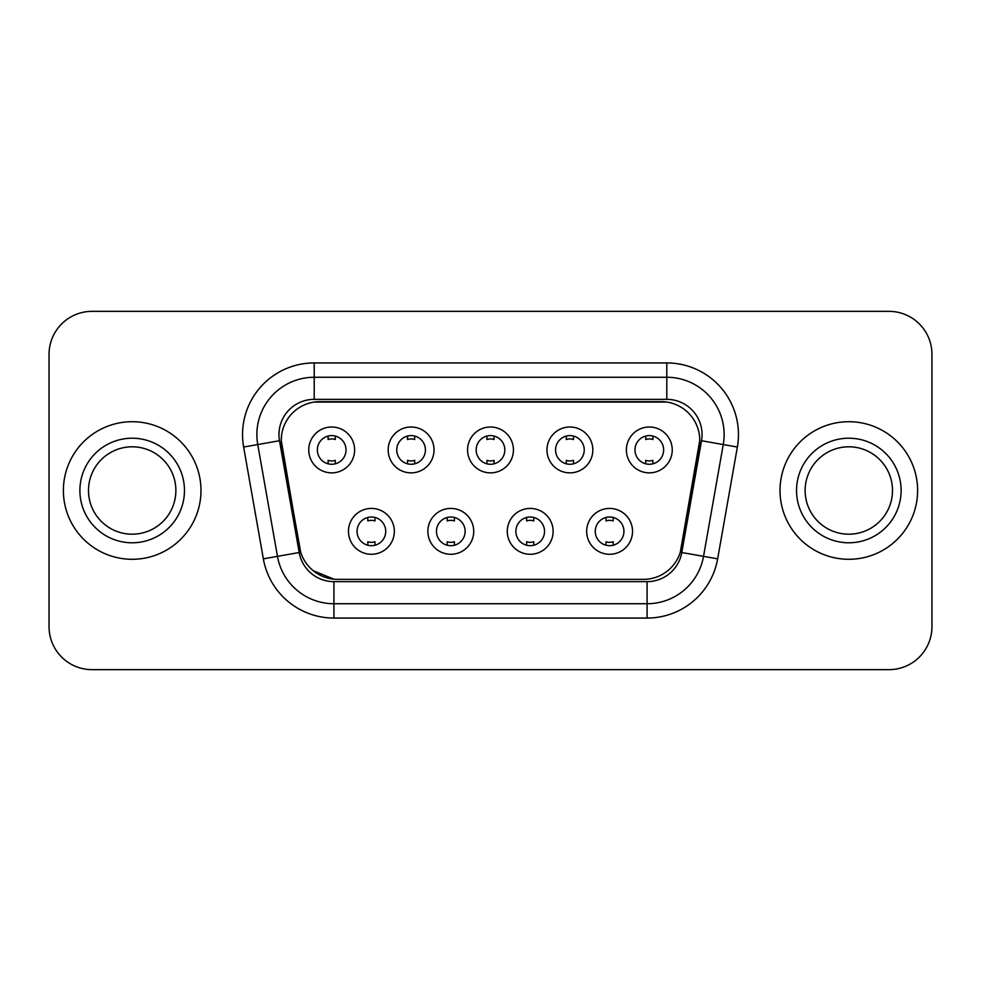 <?xml version="1.0" encoding="UTF-8"?>
<svg xmlns="http://www.w3.org/2000/svg" width="981" height="981" viewBox="0 0 981 981"><rect width="100%" height="100%" fill="white"/><g stroke="black" fill="none" stroke-linecap="round" stroke-linejoin="round"><path stroke-width="1.47" d="M473.725 531.346A22.931 22.931 0 0 1 450.794 554.277A22.931 22.931 0 0 1 427.863 531.346A22.931 22.931 0 0 1 450.794 508.416A22.931 22.931 0 0 1 473.725 531.346M436.471 531.346A14.335 14.335 0 0 0 450.794 545.681A14.335 14.335 0 0 0 465.129 531.346A14.335 14.335 0 0 0 450.794 517.012A14.335 14.335 0 0 0 436.471 531.346M553.137 531.346A22.931 22.931 0 0 1 530.206 554.277A22.931 22.931 0 0 1 507.275 531.346A22.931 22.931 0 0 1 530.206 508.416A22.931 22.931 0 0 1 553.137 531.346M515.871 531.346A14.335 14.335 0 0 0 530.206 545.681A14.335 14.335 0 0 0 544.529 531.346A14.335 14.335 0 0 0 530.206 517.012A14.335 14.335 0 0 0 515.871 531.346M632.537 531.346A22.931 22.931 0 0 1 609.606 554.277A22.931 22.931 0 0 1 586.675 531.346A22.931 22.931 0 0 1 609.606 508.416A22.931 22.931 0 0 1 632.537 531.346M595.271 531.346A14.335 14.335 0 0 0 609.606 545.681A14.335 14.335 0 0 0 623.941 531.346A14.335 14.335 0 0 0 609.606 517.012A14.335 14.335 0 0 0 595.271 531.346M394.325 531.346A22.931 22.931 0 0 1 371.394 554.277A22.931 22.931 0 0 1 348.463 531.346A22.931 22.931 0 0 1 371.394 508.416A22.931 22.931 0 0 1 394.325 531.346M357.059 531.346A14.335 14.335 0 0 0 371.394 545.681A14.335 14.335 0 0 0 385.729 531.346A14.335 14.335 0 0 0 371.394 517.012A14.335 14.335 0 0 0 357.059 531.346M434.031 449.936A22.931 22.931 0 0 1 411.1 472.867A22.931 22.931 0 0 1 388.169 449.936A22.931 22.931 0 0 1 411.1 427.005A22.931 22.931 0 0 1 434.031 449.936M396.765 449.936A14.335 14.335 0 0 0 411.1 464.271A14.335 14.335 0 0 0 425.435 449.936A14.335 14.335 0 0 0 411.1 435.601A14.335 14.335 0 0 0 396.765 449.936M513.431 449.936A22.931 22.931 0 0 1 490.5 472.867A22.931 22.931 0 0 1 467.569 449.936A22.931 22.931 0 0 1 490.5 427.005A22.931 22.931 0 0 1 513.431 449.936M476.165 449.936A14.335 14.335 0 0 0 490.5 464.271A14.335 14.335 0 0 0 504.835 449.936A14.335 14.335 0 0 0 490.5 435.601A14.335 14.335 0 0 0 476.165 449.936M592.831 449.936A22.931 22.931 0 0 1 569.9 472.867A22.931 22.931 0 0 1 546.969 449.936A22.931 22.931 0 0 1 569.9 427.005A22.931 22.931 0 0 1 592.831 449.936M555.565 449.936A14.335 14.335 0 0 0 569.9 464.271A14.335 14.335 0 0 0 584.235 449.936A14.335 14.335 0 0 0 569.9 435.601A14.335 14.335 0 0 0 555.565 449.936M672.243 449.936A22.931 22.931 0 0 1 649.312 472.867A22.931 22.931 0 0 1 626.381 449.936A22.931 22.931 0 0 1 649.312 427.005A22.931 22.931 0 0 1 672.243 449.936M634.977 449.936A14.335 14.335 0 0 0 649.312 464.271A14.335 14.335 0 0 0 663.634 449.936A14.335 14.335 0 0 0 649.312 435.601A14.335 14.335 0 0 0 634.977 449.936M354.619 449.936A22.931 22.931 0 0 1 331.688 472.867A22.931 22.931 0 0 1 308.757 449.936A22.931 22.931 0 0 1 331.688 427.005A22.931 22.931 0 0 1 354.619 449.936M317.366 449.936A14.335 14.335 0 0 0 331.688 464.271A14.335 14.335 0 0 0 346.023 449.936A14.335 14.335 0 0 0 331.688 435.601A14.335 14.335 0 0 0 317.366 449.936M300.713 552.254L281.829 447.054A38.7 38.7 0 0 1 319.941 401.634L661.059 401.634A38.7 38.7 0 0 1 699.171 447.054L681.476 547.386A38.7 38.7 0 0 1 643.364 579.366L337.636 579.366A38.7 38.7 0 0 1 299.524 547.386L281.24 440.42M63.385 490.5A68.793 68.793 0 0 0 132.177 559.293A68.793 68.793 0 0 0 200.982 490.5A68.793 68.793 0 0 0 132.177 421.707A68.793 68.793 0 0 0 63.385 490.5A68.793 68.793 0 0 0 132.177 559.293A68.793 68.793 0 0 0 200.982 490.5A68.793 68.793 0 0 0 132.177 421.707A68.793 68.793 0 0 0 63.385 490.5M780.018 490.5A68.793 68.793 0 0 0 848.823 559.293A68.793 68.793 0 0 0 917.615 490.5A68.793 68.793 0 0 0 848.823 421.707A68.793 68.793 0 0 0 780.018 490.5A68.793 68.793 0 0 0 848.823 559.293A68.793 68.793 0 0 0 917.615 490.5A68.793 68.793 0 0 0 848.823 421.707A68.793 68.793 0 0 0 780.018 490.5M314.202 402.063L666.798 402.063M281.24 440.334L281.67 434.608M278.96 434.608A35.255 35.255 0 0 0 279.487 440.727L299.205 552.524A35.255 35.255 0 0 0 333.92 581.647L647.08 581.647A35.255 35.255 0 0 0 681.795 552.524L701.513 440.727A35.255 35.255 0 0 0 666.798 399.353L314.202 399.353A35.255 35.255 0 0 0 278.96 434.608M243.631 447.042A71.662 71.662 0 0 1 314.202 362.933L666.798 362.933A71.662 71.662 0 0 1 737.369 447.042L717.651 558.839A71.662 71.662 0 0 1 647.08 618.067L333.92 618.067A71.662 71.662 0 0 1 263.349 558.839L243.631 447.042L257.745 444.552A57.327 57.327 0 0 1 314.202 377.268L666.798 377.268A57.327 57.327 0 0 1 723.255 444.552L703.536 556.35A57.327 57.327 0 0 1 647.08 603.732L333.92 603.732A57.327 57.327 0 0 1 277.464 556.35L257.745 444.552A57.327 57.327 0 0 1 256.875 434.608M333.92 579.182L313.258 570.721M699.76 440.42L680.287 552.254M931.95 354.337A42.992 42.992 0 0 0 888.958 311.345L92.042 311.345A42.992 42.992 0 0 0 49.05 354.337L49.05 626.663A42.992 42.992 0 0 0 92.042 669.655L888.958 669.655A42.992 42.992 0 0 0 931.95 626.663L931.95 354.337L931.95 626.663M643.364 579.366L337.636 579.366M49.05 354.337L49.05 626.663M888.958 311.345L92.042 311.345M92.042 669.655L888.958 669.655M335.281 436.055L335.281 439.537A10.999 10.999 0 0 0 328.108 439.537L328.108 436.055M328.108 463.817L328.108 460.334A10.999 10.999 0 0 0 335.281 460.334L335.281 463.817M367.814 545.228L367.814 541.745A10.999 10.999 0 0 0 374.975 541.745L374.975 545.228M374.975 517.465L374.975 520.948A10.999 10.999 0 0 0 367.814 520.948L367.814 517.465M175.869 490.5A43.691 43.691 0 0 0 132.177 446.809A43.691 43.691 0 0 0 88.498 490.5A43.691 43.691 0 0 0 132.177 534.191A43.691 43.691 0 0 0 175.869 490.5A43.691 43.691 0 0 1 132.177 534.191A43.691 43.691 0 0 1 88.498 490.5M414.681 436.055L414.681 439.537A10.999 10.999 0 0 0 407.507 439.537L407.507 436.055M407.507 463.817L407.507 460.334A10.999 10.999 0 0 0 414.681 460.334L414.681 463.817M494.081 436.055L494.081 439.537A10.999 10.999 0 0 0 486.919 439.537L486.919 436.055M486.919 463.817L486.919 460.334A10.999 10.999 0 0 0 494.081 460.334L494.081 463.817M573.493 436.055L573.493 439.537A10.999 10.999 0 0 0 566.319 439.537L566.319 436.055M566.319 463.817L566.319 460.334A10.999 10.999 0 0 0 573.493 460.334L573.493 463.817M652.892 436.055L652.892 439.537A10.999 10.999 0 0 0 645.719 439.537L645.719 436.055M645.719 463.817L645.719 460.334A10.999 10.999 0 0 0 652.892 460.334L652.892 463.817M447.213 545.228L447.213 541.745A10.999 10.999 0 0 0 454.387 541.745L454.387 545.228M454.387 517.465L454.387 520.948A10.999 10.999 0 0 0 447.213 520.948L447.213 517.465M526.613 545.228L526.613 541.745A10.999 10.999 0 0 0 533.787 541.745L533.787 545.228M533.787 517.465L533.787 520.948A10.999 10.999 0 0 0 526.613 520.948L526.613 517.465M606.025 545.228L606.025 541.745A10.999 10.999 0 0 0 613.186 541.745L613.186 545.228M613.186 517.465L613.186 520.948A10.999 10.999 0 0 0 606.025 520.948L606.025 517.465M892.502 490.5A43.691 43.691 0 0 0 848.823 446.809A43.691 43.691 0 0 0 805.131 490.5A43.691 43.691 0 0 0 848.823 534.191A43.691 43.691 0 0 0 892.502 490.5A43.691 43.691 0 0 1 848.823 534.191A43.691 43.691 0 0 1 805.131 490.5M666.798 362.933L666.798 399.353M257.745 444.552L279.487 440.727M333.92 618.067L333.92 581.647M647.08 581.647L647.08 618.067M681.795 552.524L717.651 558.839M263.349 558.839L299.205 552.524M701.513 440.727L737.369 447.042M314.202 362.933L314.202 399.353M184.465 490.5A52.287 52.287 0 0 0 132.177 438.213A52.287 52.287 0 0 0 79.89 490.5A52.287 52.287 0 0 0 132.177 542.787A52.287 52.287 0 0 0 184.465 490.5M901.11 490.5A52.287 52.287 0 0 0 848.823 438.213A52.287 52.287 0 0 0 796.535 490.5A52.287 52.287 0 0 0 848.823 542.787A52.287 52.287 0 0 0 901.11 490.5"/></g></svg>
